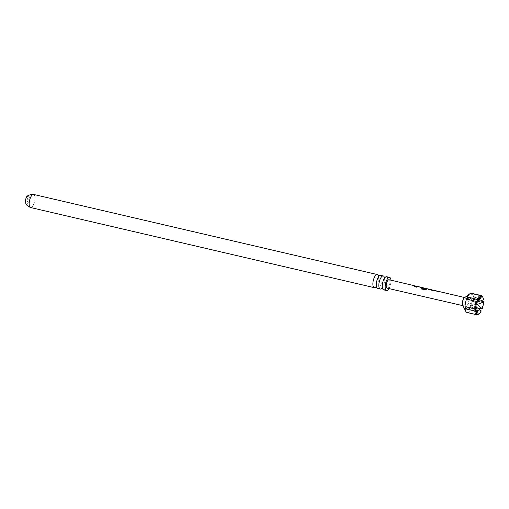 <?xml version="1.0" encoding="UTF-8"?>
<svg xmlns="http://www.w3.org/2000/svg" width="509" height="509" viewBox="0 0 509 509"><rect width="100%" height="100%" fill="white"/><g stroke="black" fill="none" stroke-linecap="round" stroke-linejoin="round"><path stroke-width="0.38" stroke-dasharray="2.54 1.91" d="M416.508 287.28L416.273 286.542L416.508 287.28L416.941 287.146L416.451 287.369L415.866 286.624M380.713 275.344A6.725 2.545 -76.9 0 1 381.775 281.948A6.725 2.545 -76.9 0 1 377.863 288.463M386.675 276.731A6.725 2.545 -76.9 0 1 387.743 283.335A6.725 2.545 -76.9 0 1 383.824 289.85M435.36 290.976L438.071 291.727M435.405 290.862L438.694 291.581M438.064 291.848L437.193 291.523M437.186 291.644L437.823 291.377M26.443 197.422A3.296 1.247 -76.9 0 1 27.505 196.544A3.296 1.247 -76.9 0 1 27.601 196.557A3.296 1.247 -76.9 0 1 28.097 199.922A3.296 1.247 -76.9 0 1 26.207 202.989A3.296 1.247 -76.9 0 1 26.105 202.976A3.296 1.247 -76.9 0 1 25.45 201.685M27.766 203.352A3.296 1.247 103.1 0 0 29.656 200.285A3.296 1.247 103.1 0 0 29.159 196.919A3.296 1.247 103.1 0 0 29.064 196.907A3.296 1.247 103.1 0 0 27.168 199.973A3.296 1.247 103.1 0 0 27.664 203.339A3.296 1.247 103.1 0 0 27.766 203.352M462.643 305.228A4.155 1.572 103.1 0 0 463.184 305.731A4.155 1.572 103.1 0 0 463.305 305.744A4.155 1.572 103.1 0 0 465.69 301.882A4.155 1.572 103.1 0 0 465.067 297.644A4.155 1.572 103.1 0 0 464.946 297.625A4.155 1.572 103.1 0 0 464.361 297.848M467.052 312.52A9.887 3.741 103.1 0 0 467.345 312.558A9.887 3.741 103.1 0 0 473.026 303.358A9.887 3.741 103.1 0 0 471.538 293.26M468.026 312.73A9.887 3.741 103.1 0 0 468.121 312.736A9.887 3.741 103.1 0 0 468.643 312.66L470.125 305.317L471.894 309.046A9.887 3.741 103.1 0 0 472.848 306.825L477.614 307.932M387.228 288.189A4.32 1.635 103.1 0 0 389.671 284.334A4.32 1.635 103.1 0 0 389.188 279.797M415.153 285.905L416.025 286.115M417.113 286.491L421.7 287.445M417.246 286.535L421.414 287.502M424.061 288.189L427.375 288.781M424.016 288.31L427.089 288.838M428.362 289.017L429.24 289.22M432.154 289.907L433.051 290.117M438.465 291.587L438.987 291.517L438.465 291.587M416.451 287.369L416.273 286.542L415.872 286.624M434.253 290.83L438.033 291.422L434.622 290.614M426.618 288.597L423.221 288.024L426.618 288.597M375.661 287.082A6.725 2.545 103.1 0 0 375.992 286.732A6.725 2.545 103.1 0 0 378.365 281.153A6.725 2.545 103.1 0 0 378.467 276.132A6.725 2.545 103.1 0 0 378.321 275.668M381.623 288.469A6.725 2.545 103.1 0 0 381.96 288.119A6.725 2.545 103.1 0 0 384.327 282.54A6.725 2.545 103.1 0 0 384.429 277.52A6.725 2.545 103.1 0 0 384.282 277.061M388.997 288.609A6.725 2.545 103.1 0 0 390.957 280.198M417.234 286.822L421.007 287.413L417.596 286.605M481.24 310.929L480.801 311.12A9.887 3.741 -76.9 0 1 478.422 314.282M483.245 301.551A9.887 3.741 -76.9 0 1 481.762 308.899M476.5 301.582L476.087 302.244L470.011 300.825L471.493 293.483M475.597 308.562L475.126 304.465L476.946 301.862M475.775 306.628L470.125 305.317M468.643 312.66L476.768 314.556M482.519 296.709A9.887 3.741 -76.9 0 1 483.187 299.311L483.493 299.769M480.502 300.914L474.331 299.477A9.887 3.741 103.1 0 0 474.273 297.231L483.187 299.311M480.801 311.12L471.894 309.046M467.631 312.641L469.107 305.292L475.183 306.711L475.686 311.069M474.273 297.231L471.022 300.851L472.467 293.706M471.022 300.851L476.825 302.2M474.331 299.477L471.086 303.09L472.848 306.825M469.546 299.846L470.011 300.825M467.281 299.317L469.05 303.046L465.805 306.666M469.107 305.292L467.516 307.067M475.126 304.465L469.05 303.046M476.22 304.293L471.086 303.09M415.249 286.052L416.578 286.427M415.738 286.166L416.54 286.548L414.498 286.179M417.227 286.942L416.362 286.618M421.929 287.642L420.173 287.515M427.605 288.972L425.155 289.901L421.471 288.947M425.562 288.59L422.852 288.145M422.845 288.266L422.387 287.859L422.845 288.266M431.842 290.073L428.521 289.481M428.514 289.602L428.063 289.195L428.514 289.602M433.604 290.435L432.765 290.168M428.336 289.144L429.793 289.545M429.749 289.659L428.985 289.386L429.749 289.659M434.253 290.951L433.382 290.626M30.54 207.526A6.725 2.545 103.1 0 0 30.744 207.551A6.725 2.545 103.1 0 0 34.606 201.297A6.725 2.545 103.1 0 0 33.594 194.432M378.97 276.247L379.364 275.878L378.785 275.903M384.931 277.64L385.332 277.265L384.747 277.297M382.463 288.24L382.653 288.749L382.144 288.463M376.495 286.847L376.692 287.362L376.176 287.076M29.159 196.919L27.601 196.557M463.184 305.731L462.859 305.654M465.067 297.644L464.742 297.568M375.992 286.732L375.591 287.108M381.96 288.119L381.559 288.495M384.429 277.52L384.238 277.011M378.467 276.132L378.27 275.617M476.609 301.417L478.645 298.382M27.664 203.339L26.105 202.976M423.59 288.011L423.233 287.929M433.146 290.264L432.758 290.175M429.335 289.366L429.004 289.29M438.822 291.6L438.434 291.511"/><path stroke-width="0.76" d="M377.863 288.463A6.725 2.545 -76.9 0 1 377.659 288.438A6.725 2.545 -76.9 0 1 376.495 286.847A6.725 2.545 -76.9 0 1 376.596 281.833A6.725 2.545 -76.9 0 1 378.97 276.247A6.725 2.545 -76.9 0 1 380.509 275.318A6.725 2.545 -76.9 0 1 380.713 275.344L383.264 275.935A6.725 2.545 103.1 0 0 383.061 275.91A6.725 2.545 103.1 0 0 379.148 282.425A6.725 2.545 103.1 0 0 380.21 289.029A6.725 2.545 103.1 0 0 380.414 289.055A6.725 2.545 103.1 0 0 381.623 288.469M383.824 289.85A6.725 2.545 -76.9 0 1 383.627 289.825A6.725 2.545 -76.9 0 1 382.463 288.24A6.725 2.545 -76.9 0 1 382.558 283.22A6.725 2.545 -76.9 0 1 384.931 277.64A6.725 2.545 -76.9 0 1 386.477 276.705A6.725 2.545 -76.9 0 1 386.675 276.731L389.608 277.411A6.725 2.545 103.1 0 0 389.404 277.386A6.725 2.545 103.1 0 0 385.542 283.64A6.725 2.545 103.1 0 0 386.554 290.505A6.725 2.545 103.1 0 0 386.751 290.531A6.725 2.545 103.1 0 0 388.997 288.609M438.72 291.453L437.193 291.523L437.848 291.25M437.186 291.644L438.064 291.294M428.514 289.602L428.082 289.067L428.915 289.335L428.362 289.017M428.063 289.195L428.877 289.456M481.883 296.372L477.098 302.263L483.493 299.769A9.226 3.493 103.1 0 0 482.876 297.409A9.226 3.493 103.1 0 0 481.883 296.372L481.419 295.583L472.505 293.502A9.887 3.741 103.1 0 0 472.314 293.445L471.538 293.26A9.887 3.741 103.1 0 0 471.245 293.229A9.887 3.741 103.1 0 0 469.852 293.757L464.361 297.848A4.155 1.572 103.1 0 0 462.598 301.328A4.155 1.572 103.1 0 0 462.643 305.228L465.76 311.33A9.887 3.741 103.1 0 0 467.052 312.52L467.822 312.698A9.887 3.741 103.1 0 0 468.026 312.73M469.852 293.757A9.887 3.741 103.1 0 0 465.652 302.041A9.887 3.741 103.1 0 0 465.76 311.33M475.495 309.644L475.654 310.802A9.226 3.493 103.1 0 0 475.686 311.069A9.226 3.493 103.1 0 0 477.264 314.206L476.539 314.715L467.631 312.641A9.887 3.741 103.1 0 0 467.822 312.698M476.539 314.715A9.887 3.741 -76.9 0 1 474.77 310.986L475.654 310.802M474.712 308.74A9.887 3.741 -76.9 0 1 476.195 301.398L476.946 301.862A9.226 3.493 103.1 0 0 475.597 308.562L474.712 308.74L465.805 306.666A9.887 3.741 103.1 0 0 465.862 308.912L474.77 310.986M476.558 301.621L480.865 296.346A9.226 3.493 103.1 0 0 478.645 298.382A9.226 3.493 103.1 0 0 477.906 299.642L468.242 297.097A9.887 3.741 103.1 0 0 467.281 299.317L476.195 301.398M477.156 299.177A9.887 3.741 -76.9 0 1 480.401 295.557L480.865 296.346M472.314 293.445A9.887 3.741 103.1 0 0 472.015 293.407A9.887 3.741 103.1 0 0 471.493 293.483L480.401 295.557M433.051 290.117L433.604 290.435L431.581 290.2L428.082 289.067L428.521 289.481M427.375 288.781L425.136 289.812L421.471 288.947L421.904 288.329L425.359 289.144L426.408 288.558M423.469 287.865L425.753 288.501L425.352 288.737L422.852 288.145L422.406 287.731L423.253 287.89M422.852 288.145L422.387 287.859L422.693 287.68M421.7 287.445L421.045 287.719L420.173 287.515L420.828 287.241M416.025 286.115L416.578 286.427L414.498 286.179L415.707 286.223L415.153 285.905M389.188 279.797A4.32 1.635 103.1 0 0 389.061 279.753A4.32 1.635 103.1 0 0 388.933 279.734A4.32 1.635 103.1 0 0 386.446 283.761A4.32 1.635 103.1 0 0 387.101 288.17A4.32 1.635 103.1 0 0 387.228 288.189M417.017 286.344L416.356 286.739M429.24 289.22L432.154 289.907M434.037 290.353L433.375 290.747M378.321 275.668A6.725 2.545 103.1 0 0 377.303 274.548A6.725 2.545 103.1 0 0 377.099 274.523A6.725 2.545 103.1 0 0 373.186 281.038A6.725 2.545 103.1 0 0 374.249 287.642A6.725 2.545 103.1 0 0 374.446 287.668A6.725 2.545 103.1 0 0 375.661 287.082M30.54 207.526C24.4 204.58 26.15 202.868 25.45 201.685A3.296 1.247 -76.9 0 1 26.443 197.422C26.487 196.143 28.421 195.093 32.239 194.26L33.594 194.432A6.725 2.545 103.1 0 0 33.39 194.406A6.725 2.545 103.1 0 0 29.528 200.661A6.725 2.545 103.1 0 0 30.54 207.526L374.249 287.642M390.957 280.198A6.725 2.545 103.1 0 0 389.608 277.411M384.282 277.061A6.725 2.545 103.1 0 0 383.264 275.935M476.201 306.73L478.282 314.225A9.226 3.493 103.1 0 0 479.052 313.811A9.226 3.493 103.1 0 0 481.24 310.929L475.775 306.628M482.201 308.708A9.226 3.493 103.1 0 0 483.55 302.015L477.162 304.509L482.201 308.708L477.614 307.932M479.052 313.811L478.422 314.282A9.887 3.741 -76.9 0 1 477.557 314.74L478.282 314.225M483.55 302.015L483.245 301.551L480.502 300.914M477.906 299.642L476.888 301.029M476.768 314.556L477.557 314.74M481.419 295.583A9.887 3.741 -76.9 0 1 482.519 296.709L482.876 297.409M477.264 314.206L475.858 309.281M468.242 297.097L469.546 299.846M467.516 307.067L465.862 308.912M477.162 304.509L476.22 304.293M414.491 286.3L415.662 286.344M420.167 287.636L421.045 287.286M421.414 287.502L421.007 287.413M421.49 289.036L421.91 288.444L425.359 289.144M422.845 288.266L422.387 287.859L422.915 287.871M425.734 288.628L423.24 287.897M425.365 289.258L426.618 288.597M427.089 288.838L426.587 288.724M429.004 289.258L431.861 289.939M431.842 290.073L432.688 290.353M434.622 290.614L434.266 290.544M379.364 275.878L378.27 275.617L378.467 276.132M385.332 277.265L384.238 277.011L384.429 277.52M382.653 288.749L381.559 288.495L381.96 288.119M376.692 287.362L375.591 287.108L375.992 286.732M462.859 305.654L387.101 288.17M464.742 297.568L438.847 291.472M434.164 290.365L433.178 290.136M432.249 289.92L429.367 289.239M428.489 289.029L427.503 288.8M422.82 287.7L421.827 287.464M417.145 286.363L416.152 286.128M415.28 285.924L389.061 279.753M437.975 291.263L435.08 290.582M426.536 288.571L423.622 287.884M383.627 289.825L386.554 290.505M377.659 288.438L380.21 289.029M33.594 194.432L377.303 274.548M420.956 287.261L418.054 286.573M415.738 286.166L415.249 286.052M417.596 286.605L417.113 286.491M423.233 287.929L422.788 287.827M432.758 290.175L432.268 290.054M429.004 289.29L428.463 289.163M438.434 291.511L437.944 291.396"/></g></svg>
